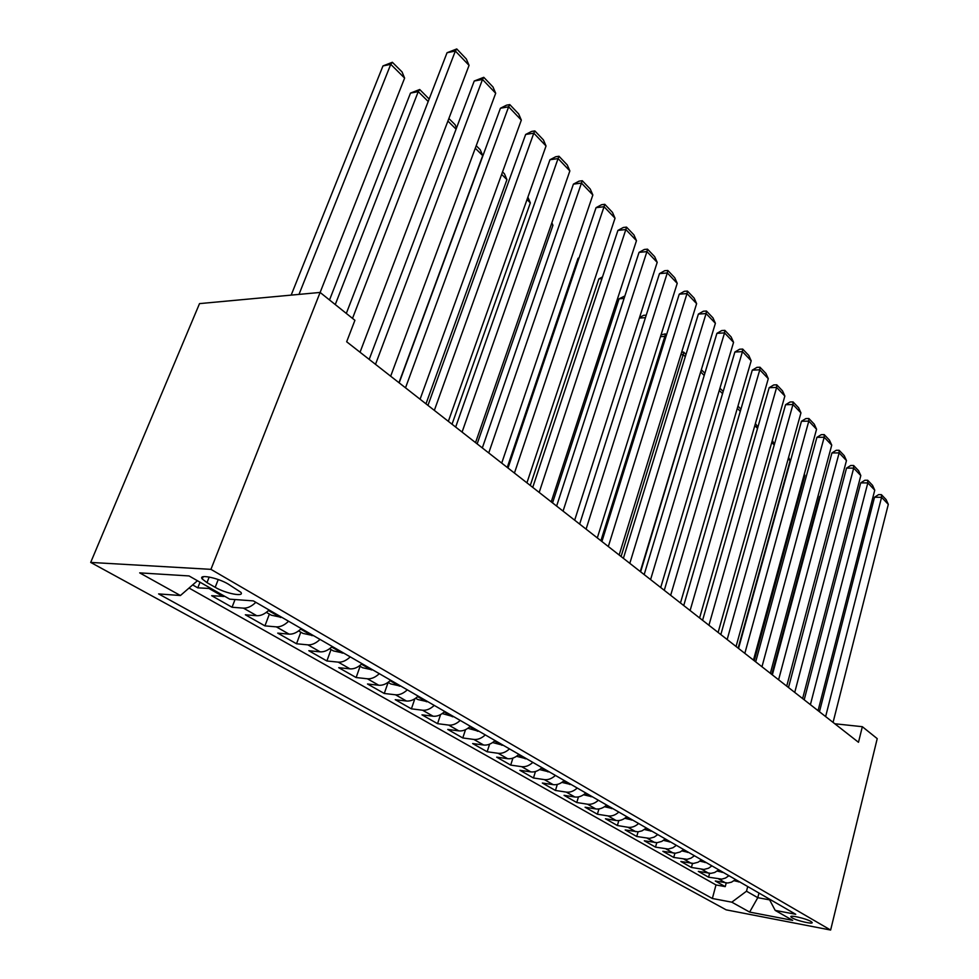 <?xml version="1.0" encoding="UTF-8"?>
<svg xmlns="http://www.w3.org/2000/svg" width="979" height="979" viewBox="0 0 979 979"><rect width="100%" height="100%" fill="white"/><g stroke="black" fill="none" stroke-linecap="round" stroke-linejoin="round"><path stroke-width="1.47" d="M810.93 921.472C806.096 918.486 789.111 914.631 790.959 916.931L792.17 917.886C797.028 920.847 813.855 924.678 812.093 922.402L810.93 921.472M90.692 562.423L726.161 909.846L830.633 930.05L210.938 569.35L90.692 562.423L199.52 303.612L320.109 292.44L210.938 569.35M192.63 584.916L197.795 587.841L200.022 582.199M225.023 596.468L211.66 595.697L232.047 607.249L235.021 599.54M269.103 609.978C264.905 614.004 260.793 615.926 256.767 615.718L245.35 614.788L264.93 625.875L269.384 614.09M301.312 628.591C297.188 632.532 293.113 634.38 289.099 634.147L277.706 633.119L296.515 643.766L300.81 632.177M332.26 646.47C328.198 650.325 324.159 652.112 320.157 651.843L308.813 650.729L326.888 660.972L331.024 649.566M362.01 663.664C358.008 667.433 354.019 669.171 350.029 668.865L338.722 667.678L356.123 677.541L360.113 666.295M390.633 680.209C386.693 683.893 382.74 685.581 378.775 685.251L367.504 683.991L384.27 693.475L388.125 682.412M418.192 696.13C414.325 699.74 410.409 701.38 406.456 701.025L395.247 699.691L411.4 708.845L414.827 698.786M444.76 711.476C440.942 715.025 437.062 716.604 433.134 716.224L421.973 714.841L437.552 723.665L440.599 714.56M470.361 726.283C466.604 729.747 462.761 731.289 458.857 730.885L447.758 729.441L462.786 737.958L465.514 729.673M495.068 740.552C491.36 743.954 487.566 745.447 483.675 745.031L472.637 743.538L487.15 751.762L489.61 744.175M518.931 754.344C515.272 757.673 511.515 759.129 507.648 758.701L496.671 757.146L510.695 765.101L512.91 758.113M541.974 767.658C538.364 770.926 534.644 772.345 530.814 771.893L519.886 770.302L533.457 777.987L535.464 771.513M564.247 780.52C560.698 783.738 557.014 785.109 553.196 784.656L542.342 783.029L555.46 790.457L557.308 784.436M585.785 792.978C582.285 796.135 578.638 797.469 574.844 796.992L564.063 795.327L576.766 802.523L578.454 796.906M606.637 805.019C603.186 808.116 599.576 809.425 595.807 808.935L585.087 807.234L597.386 814.21L598.94 808.935M626.817 816.682C623.415 819.729 619.842 821.002 616.097 820.5L605.45 818.774L617.37 825.517L618.814 820.573M646.311 828.063L641.979 830.865L638.051 831.82L625.177 829.947L636.729 836.494L638.075 831.82M665.316 838.93L661.743 841.414L657.093 842.686L644.304 840.79L655.502 847.129L656.762 842.699M683.685 849.539L680.16 851.987L675.547 853.223L662.856 851.289L673.723 857.445L674.898 853.235M701.515 859.843L698.027 862.242L693.462 863.441L680.858 861.483L691.407 867.467L692.508 863.454M718.819 869.841L714.621 872.522L710.84 873.366L698.333 871.383L708.576 877.184L709.604 873.354M320.109 292.44L354.912 320.304L346.664 341.769L858.485 742.29L862.34 726.699L834.806 723.762M206.997 582.627L215.184 587.314C225.598 593.519 244.934 597.288 240.822 592.258L228.119 584.01C217.607 577.659 197.929 573.878 202.249 578.981L206.997 582.627L209.2 577.035M769.102 898.893L775.197 910.397L795.731 914.288L253.377 600.898L229.722 599.16L189.033 575.933L139.691 572.874L180.417 595.526L158.61 593.91L712.357 898.489L731.802 902.173L746.5 891.208L757.783 897.682L769.616 899.872M775.197 910.397L792.66 920.358L749.633 912.085L731.802 902.173M211.158 588.563L197.795 587.841M189.033 588.036L715.992 884.943L725.243 886.631L726.234 882.96M735.608 879.546L731.472 882.177L727.715 883.009L715.294 881.002L725.243 886.631M728.951 875.703L725.525 878.028L721.78 879.13L708.576 877.184M711.953 865.877L708.49 868.251L703.95 869.438L691.407 867.467M694.454 855.768L690.941 858.179L687.123 859.329L673.723 857.445M676.403 845.342L672.854 847.79L668.229 849.05L655.502 847.129M657.802 834.585L654.217 837.094L649.542 838.379L636.729 836.494M638.626 823.498C635.249 826.521 631.688 827.769 627.967 827.267L617.37 825.517M618.826 812.056C615.399 815.128 611.814 816.413 608.057 815.923L597.386 814.21M598.377 800.247C594.902 803.367 591.279 804.689 587.51 804.2L576.766 802.523M577.255 788.046C573.731 791.228 570.072 792.574 566.278 792.109L555.46 790.457M555.423 775.429C551.85 778.672 548.154 780.055 544.336 779.602L533.457 777.987M532.845 762.384C529.223 765.676 525.49 767.108 521.636 766.667L510.695 765.101M509.484 748.886C505.813 752.239 502.031 753.72 498.164 753.292L487.15 751.762M485.29 734.899C481.57 738.337 477.752 739.843 473.86 739.439L462.786 737.958M460.228 720.422C456.447 723.922 452.592 725.476 448.676 725.084L437.552 723.665M434.248 705.406C430.405 708.98 426.514 710.583 422.573 710.216L411.4 708.845M407.301 689.84C403.397 693.475 399.469 695.127 395.504 694.784L384.27 693.475M379.314 673.662C375.349 677.382 371.384 679.083 367.406 678.777L356.123 677.541M350.249 656.872C346.223 660.666 342.209 662.428 338.22 662.134L326.888 660.972M320.023 639.409C315.936 643.289 311.885 645.1 307.883 644.855L296.515 643.766M288.585 621.237C284.436 625.214 280.349 627.086 276.323 626.866L264.93 625.875M255.849 602.318C251.627 606.393 247.503 608.326 243.465 608.143L232.047 607.249M862.34 726.699L877.221 738.631L830.633 930.05M758.982 893.056L757.783 897.682L749.633 912.085M747.723 886.546L746.5 891.208M197.452 580.743L180.417 595.526M715.992 884.943L712.357 898.489M352.513 318.395L455.357 51.03L447.048 52.731L346.309 313.415M360.039 352.232L469.063 65.373L455.357 51.03L456.752 48.95L466.334 58.997L469.063 65.373M447.048 52.731L456.752 48.95M298.999 294.385L390.756 64.333L404.621 78.1L320.121 292.452M382.96 65.936L392.346 62.277L390.756 64.333L382.96 65.936L291.167 295.12M392.346 62.277L402.039 71.92L404.621 78.1M375.508 364.347L482.5 79.458L474.24 81.012L369.193 359.391M390.67 376.205L495.692 93.262L482.5 79.458L483.773 77.317L492.988 86.984L495.692 93.262M474.24 81.012L483.773 77.317M405.514 387.819L508.627 106.809L500.428 108.241L399.163 382.85M420.077 399.212L521.33 120.111L508.627 106.809L509.79 104.606L518.662 113.931L521.33 120.111M500.428 108.241L506.51 105.181L509.79 104.606M434.346 410.385L533.8 133.168L525.65 134.466L427.958 405.392M448.345 421.337L546.037 145.981L533.8 133.168L534.84 130.917L543.394 139.887L546.037 145.981M525.65 134.466L531.585 131.431L534.84 130.917M462.076 432.082L558.067 158.574L549.965 159.748L455.663 427.064M475.537 442.618L569.864 170.933L558.067 158.574L558.997 156.261L567.245 164.925L569.864 170.933M549.965 159.748L555.766 156.738L558.997 156.261M335.259 304.567L418.241 91.622L410.495 93.091L329.519 299.966M428.202 101.498L418.241 91.622L419.71 89.505L429.157 99.038M410.495 93.091L419.71 89.505M266.349 612.352L271.281 615.191L282.099 617.492M272.443 611.912L275.601 613.735M456.067 129.167L447.892 121.053M448.871 118.508L455.088 124.7L456.495 128.041M298.607 630.917L302.915 633.389L313.586 635.689M475.28 148.233L482.72 155.624L398.967 382.703M304.322 630.329L307.345 632.079M476.222 145.724L480.212 149.701L482.72 155.624M329.593 648.734L333.337 650.888L343.862 653.177M501.64 174.397L506.938 179.659L425.987 403.837M334.94 648.025L337.853 649.713M502.545 171.912L504.454 173.821L506.938 179.659M488.741 452.959L581.465 183.073L573.413 184.138L482.329 447.929M501.713 463.104L592.846 194.992L581.465 183.073L582.297 180.723L590.264 189.069L592.846 194.992M573.413 184.138L579.078 181.152L582.297 180.723M359.379 665.879L362.597 667.727L372.975 670.003M527.02 199.594L530.337 202.886L452.029 424.225M364.396 665.047L367.198 666.662M530.337 202.886L527.889 197.158M514.44 473.053L604.043 206.716L596.052 207.67L508.003 468.023M526.922 482.831L615.032 218.231L604.043 206.716L604.789 204.317L612.475 212.394L615.032 218.231M596.052 207.67L601.596 204.709L604.789 204.317M388.039 682.375L390.768 683.942L401.011 686.206M551.483 223.873L552.939 225.317L477.152 443.879M392.75 681.433L395.443 682.987M552.939 225.317L551.862 222.796M539.184 492.425L625.85 229.551L617.92 230.408L532.747 487.383M551.226 501.848L636.472 240.675L625.85 229.551L626.511 227.116L633.939 234.911L636.472 240.675M617.92 230.408L623.342 227.471L626.511 227.116M415.634 698.247L417.911 699.557L428.019 701.808M420.052 697.207L422.659 698.712M563.06 511.111L646.923 251.615L639.042 252.374L556.623 506.07M574.673 520.192L657.19 262.372L646.923 251.615L647.498 249.155L654.682 256.694L657.19 262.372M639.042 252.374L644.353 249.461L647.498 249.155M442.239 713.556L454.048 716.848M578.956 258.236L578.026 258.321L507.257 467.436M446.375 712.418L448.884 713.862M579.127 257.722L578.026 258.321M586.091 529.125L667.286 272.945L659.479 273.63L579.654 524.095M597.3 537.912L677.223 283.347L667.286 272.945L667.8 270.461L674.739 277.742L677.223 283.347M659.479 273.63L664.668 270.73L667.8 270.461M467.876 728.303L479.159 731.362M601.938 278.623L598.879 278.893L530.275 485.462M471.682 727.385L474.179 728.474M602.513 276.898L598.879 278.893M608.326 546.527L687.001 293.578L679.242 294.177L601.901 541.497M619.156 555.007L696.62 303.649L687.001 293.578L687.429 291.069L694.16 298.118L696.62 303.649M679.242 294.177L684.333 291.314L687.429 291.069M492.621 742.547L503.402 745.374M624.088 298.424L619.071 298.815L552.548 502.876M496.169 741.531L498.592 742.584M619.071 298.815L624.883 295.952M629.815 563.341L706.079 313.561L698.382 314.075L623.39 558.324M640.278 571.54L715.392 323.303L706.079 313.561L706.446 311.016L712.957 317.857L715.392 323.303M698.382 314.075L703.363 311.224L706.446 311.016M516.508 756.29L526.824 758.896M645.442 317.649L639.36 318.065M519.812 755.201L522.162 756.216M639.507 317.624L643.558 315.336L646.238 315.152M650.582 579.592L724.546 332.897L716.909 333.349L644.17 574.587M660.703 587.522L733.565 342.344L724.546 332.897L724.852 330.339L731.154 336.96L733.565 342.344M716.909 333.349L721.804 330.523L724.852 330.339M539.588 769.567L549.452 771.978M600.898 540.714L664.851 336.397L660.495 336.654M542.77 768.111L544.948 769.372M665.757 337.302L664.851 336.397L665.328 333.9L666.466 335.038M661.058 334.855L665.328 333.9M670.664 595.318L742.449 351.645L734.874 352.024L664.276 590.313M680.466 602.978L751.187 360.798L742.449 351.645L742.694 349.062L748.8 355.487L751.187 360.798M734.874 352.024L739.659 349.222L742.694 349.062M561.885 782.392L571.332 784.62M621.078 556.513L683.195 354.606L680.882 354.716M564.871 780.887L566.988 782.111M685.3 356.699L683.195 354.606L683.611 352.085L685.985 354.447M681.665 352.183L683.611 352.085M690.109 610.529L759.802 369.805L752.288 370.123L683.734 605.536M699.593 617.945L768.282 378.689L759.802 369.805L759.985 367.223L765.921 373.44L768.282 378.689M752.288 370.123L756.987 367.345L759.985 367.223M583.521 794.764L592.503 796.857M640.633 571.809L700.572 372.289M586.25 793.247L588.293 794.422M704.207 375.471L700.988 372.265L701.343 369.732L704.88 373.256M708.931 625.251L776.628 387.427L769.176 387.684L702.579 620.282M718.121 632.446L784.852 396.042L776.628 387.427L776.763 384.82L782.515 390.866L784.852 396.042M769.176 387.684L773.777 384.931L776.763 384.82M604.496 806.72L613.001 808.703M606.943 805.203L608.926 806.341M722.539 393.656L719.284 390.425M719.932 388.235L723.187 391.465M727.164 639.52L792.953 404.523L785.562 404.719L720.838 634.576M736.061 646.495L800.944 412.881L792.953 404.523L793.039 401.916L798.619 407.778L800.944 412.881M785.562 404.719L790.09 401.99L793.039 401.916M624.786 818.297L632.85 820.169M626.988 816.78L628.91 817.893M740.295 411.29L737.309 408.329M737.946 406.15L740.932 409.124M744.835 653.348L808.801 421.129L801.471 421.264L738.533 648.416M753.463 660.115L816.559 429.243L808.801 421.129L808.85 418.498L814.271 424.188L816.559 429.243M801.471 421.264L805.913 418.559L808.85 418.498M644.439 829.507L652.087 831.281M646.262 828.246L648.269 829.078M757.513 428.374L754.797 425.669M755.409 423.528L757.905 427.028M761.968 666.76L824.196 437.246L816.914 437.332L755.69 661.853M770.351 673.319L831.734 445.127L824.196 437.246L824.196 434.603L829.458 440.134L831.734 445.127M816.914 437.332L821.283 434.652L824.196 434.603M663.493 840.386L670.737 842.062M665.084 839.138L667.029 839.921M774.23 444.968L771.746 442.496M772.333 440.379L774.377 444.442M778.599 679.769L839.15 452.898L831.93 452.947L772.345 674.874M786.724 686.132L846.468 460.571L839.15 452.898L839.101 450.267L844.228 455.639L846.468 460.571M831.93 452.947L836.225 450.279L839.101 450.267M681.959 850.922L688.837 852.513M788.181 458.821L790.102 460.717L738.154 648.122M683.33 849.662L685.239 850.433M790.102 460.717L788.597 457.352M794.74 692.398L853.688 468.121L846.529 468.121L788.511 687.527M802.621 698.578L860.81 475.574L853.688 468.121L853.602 465.478L858.583 470.703L860.81 475.574M846.529 468.121L850.739 465.478L853.602 465.478M699.875 861.153L706.385 862.658M804.151 474.656L804.86 475.378L754.246 660.727M701.245 860.088L702.898 860.639M804.86 475.378L804.297 474.105M810.404 704.66L867.822 482.916L860.712 482.88L804.2 699.814M818.065 710.656L874.749 490.173L867.822 482.916L867.7 480.273L872.546 485.351L874.749 490.173M860.712 482.88L864.861 480.261L867.7 480.273M717.252 871.09L723.432 872.509M718.537 870.086L720.042 870.551M825.627 716.579L881.577 497.32L874.516 497.234L819.46 711.745M833.068 722.404L888.308 504.369L881.577 497.32L881.406 494.664L886.117 499.608L888.308 504.369M874.516 497.234L878.591 494.628L881.406 494.664M734.14 880.733L739.989 882.079M820.218 496.561L819.545 496.549L771.758 674.421M735.351 879.778L736.697 880.17M820.365 496.035L819.545 496.549M223.09 596.529L209.225 588.624M725.512 882.85L718.819 879.032M708.612 873.219L701.723 869.291M691.211 863.307L684.113 859.256M673.283 853.088L665.965 848.915M654.816 842.564L647.254 838.257M635.75 831.697L627.967 827.267M616.097 820.5L608.057 815.923M595.807 808.935L587.51 804.2M574.844 796.992L566.278 792.109M553.196 784.656L544.336 779.602M530.814 771.893L521.636 766.667M507.648 758.701L498.164 753.292M483.675 745.031L473.86 739.439M458.857 730.885L448.676 725.084M433.134 716.224L422.573 710.216M406.456 701.025L395.504 694.784M378.775 685.251L367.406 678.777M350.029 668.865L338.22 662.134M320.157 651.843L307.883 644.855M289.099 634.147L276.323 626.866M256.767 615.718L243.465 608.143M218.231 579.544L215.184 587.314M268.515 610.553L280.545 617.492M300.737 629.154L312.044 635.677M331.685 647.021L342.32 653.152M361.447 664.203L371.445 669.966M390.083 680.723L399.493 686.157M417.654 696.644L426.514 701.759M444.221 711.978L452.555 716.787M469.834 726.773L477.679 731.301M494.554 741.03L501.933 745.3M518.417 754.809L525.356 758.823M541.46 768.111L547.995 771.893M563.745 780.973L569.9 784.534M585.295 793.418L591.083 796.759M606.148 805.46L611.594 808.593M626.34 817.11L631.455 820.059M645.895 828.405L650.705 831.171M664.851 839.346L669.367 841.952M683.232 849.956L687.466 852.403M701.062 860.247L705.039 862.536M718.366 870.233L722.086 872.387M735.168 879.937L738.655 881.944M203.142 576.717L202.249 578.981"/></g></svg>
